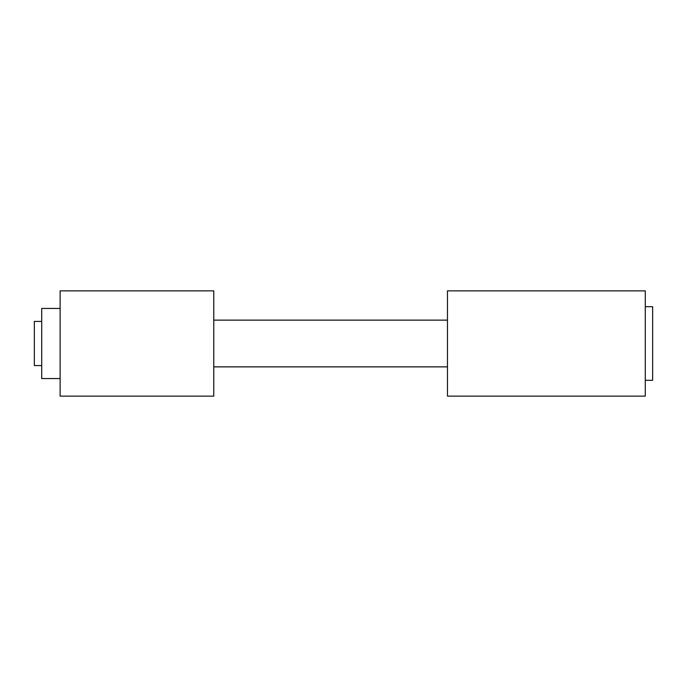 <?xml version="1.0" encoding="UTF-8"?>
<svg xmlns="http://www.w3.org/2000/svg" width="687" height="687" viewBox="0 0 687 687"><rect width="100%" height="100%" fill="white"/><g stroke="black" fill="none" stroke-linecap="round" stroke-linejoin="round"><path stroke-width="1.03" d="M645.291 306.694L652.65 306.694L652.65 380.306L645.291 380.306M41.709 365.578L34.35 365.578L34.35 321.422L41.709 321.422M60.113 378.554L41.709 378.554L41.709 308.446L60.113 308.446M447.469 343.5L447.469 396.133L645.291 396.133L645.291 290.867L447.469 290.867L447.469 343.5M60.113 396.133L60.113 290.867L213.769 290.867L213.769 396.133L60.113 396.133M213.769 366.867L447.469 366.867M213.769 320.133L447.469 320.133"/></g></svg>
